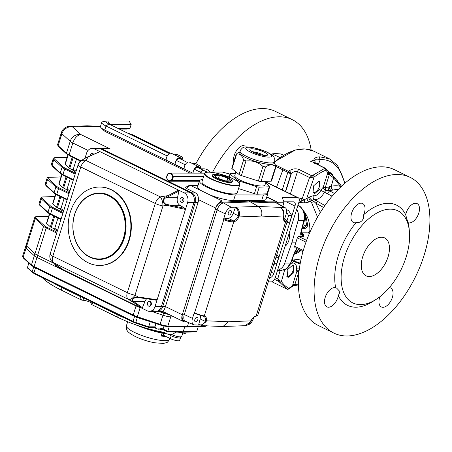 <?xml version="1.0" encoding="UTF-8"?>
<svg xmlns="http://www.w3.org/2000/svg" width="452" height="452" viewBox="0 0 452 452"><rect width="100%" height="100%" fill="white"/><g stroke="black" fill="none" stroke-linecap="round" stroke-linejoin="round"><path stroke-width="0.68" d="M277.082 202.247L284.054 202.259L282.777 206.321M268.268 281.878L271.211 281.884A4.526 2.531 116.1 0 0 275.251 277.675L299.015 201.846A4.526 2.531 116.1 0 0 298.286 197.778A4.526 2.531 116.1 0 0 297.614 197.626L282.212 197.603L284.054 202.259M210.169 172.02L222.327 172.037L229.966 174.116M286.336 201.824L294.975 206.05L273.85 273.454A4.526 2.531 116.1 0 1 269.816 277.664L269.584 277.664M283.879 201.818L293.58 201.835A4.526 2.531 116.1 0 1 294.246 201.982A4.526 2.531 116.1 0 1 294.975 206.05M315.615 191.959A6.407 3.588 -63.9 0 1 315.473 192.049A6.407 3.588 -63.9 0 1 313.507 192.71A6.407 3.588 -63.9 0 1 313.355 192.705M318.231 181.422A6.034 3.379 -63.9 0 1 319.66 183.885A6.034 3.379 -63.9 0 1 318.146 189.343A6.034 3.379 -63.9 0 1 315.75 191.874A6.034 3.379 -63.9 0 1 313.078 192.332M318.784 181.416A6.407 3.588 -63.9 0 1 319.632 183.563A6.407 3.588 -63.9 0 1 319.643 183.727M292.551 265.403A6.407 3.588 -63.9 0 1 293.331 267.477A6.407 3.588 -63.9 0 1 293.348 267.64M292.099 265.42A6.034 3.379 -63.9 0 1 293.365 267.799A6.034 3.379 -63.9 0 1 289.449 275.788A6.034 3.379 -63.9 0 1 286.647 276.178M289.314 275.873A6.407 3.588 -63.9 0 1 289.178 275.963A6.407 3.588 -63.9 0 1 287.206 276.624A6.407 3.588 -63.9 0 1 286.969 276.607M298.077 145.747L299.591 146.086M233.842 161.748C232.057 155.725 238.475 145.194 243.628 145.657L245.238 146.041M311.168 150.092A86.705 48.533 116.1 0 0 292.286 119.667A86.705 48.533 116.1 0 0 279.466 116.797A86.705 48.533 116.1 0 0 212.7 172.026M292.286 119.667L275.454 111.429A86.705 48.533 116.1 0 0 262.635 108.553A86.705 48.533 116.1 0 0 195.908 163.703M329.016 190.569L325.802 190.558L324.35 192.326A11.927 6.723 -65.1 0 1 314.321 199.388A3.017 2.48 106.4 0 1 313.389 195.654A8.921 5.028 114.9 0 0 320.892 190.371A7.554 4.254 -65.1 0 1 323.18 187.365L325.197 187.766L331.265 186.309A3.017 2.328 -103.5 0 0 332.96 190.077L329.016 190.569L334.503 193.462M332.118 196.196L320.892 190.371M340.503 186.422L333.638 177.868L331.265 186.309A48.217 26.561 -66.6 0 1 340.503 186.422A3.017 2.514 -73 0 0 340.26 187.456M338.136 189.569A45.206 24.9 113.4 0 0 332.96 190.077M288.5 277.257L287.557 277.048L287.167 269.94L292.41 265.403L293.354 265.612L293.743 272.714L288.5 277.257M314.965 193.422L314.016 193.207L313.428 186.009L318.541 181.405L319.491 181.619L320.084 188.823L314.965 193.422M314.982 163.692L314.976 160.714A2.26 2.079 -172.8 0 0 313.812 160.189C314.213 158.285 315.801 157.189 318.575 156.895L319.88 156.827L329.48 158.878L337.554 165.455A2.26 1.814 -38.7 0 1 337.571 167.534C332.971 161.895 327.18 159.262 320.202 159.629L318.293 164.799M314.993 160.37L316.208 159.121L319.801 159.341A2.26 1.848 -94.7 0 0 318.575 156.895M319.801 159.341L320.202 159.629M327.333 174.291L323.18 187.365A3.017 1.48 47.5 0 0 325.802 190.558L325.197 187.766L329.316 174.681L327.333 174.291L328.44 171.969L329.638 173.636L329.452 174.122A3.017 0.678 33.9 0 1 328.033 172.839L325.852 170.155A1.509 1.203 -39 0 0 325.892 168.681A1.509 1.203 -39 0 0 325.559 168.415A1.509 0.842 116.1 0 0 325.383 168.274A1.509 0.842 116.1 0 0 324.881 168.285L314.191 162.839M298.388 284.082L294.879 284.585L292.862 284.297L292.653 285.732L288.805 288.37A1.509 1.254 119.2 0 1 287.003 289.139L278.799 281.438A1.509 0.582 -47.2 0 0 279.974 280.782L281.41 281.534A66.342 36.878 117.2 0 0 288.805 288.37A1.509 0.87 55.5 0 1 288.545 289.037L292.738 286.161L292.653 285.732A3.017 1.814 177.1 0 1 294.681 285.076L294.602 285.687L298.427 284.839M389.313 287.653A10.554 5.91 -63.9 0 1 390.641 287.997A10.554 5.91 -63.9 0 1 391.308 300.077A10.554 5.91 -63.9 0 1 381.358 306.959A10.554 5.91 -63.9 0 1 379.917 296.704M409.405 231.452A51.268 28.696 -63.9 0 1 376.16 299.36A51.268 28.696 -63.9 0 1 360.408 304.625A51.268 28.696 -63.9 0 1 355.628 233.774A51.268 28.696 -63.9 0 1 409.405 231.452L409.043 227.559A55.794 31.233 -63.9 0 0 408.337 222.763C408.049 222.813 407.162 220.135 405.676 214.74A10.554 5.91 -63.9 0 1 417.094 203.598A10.554 5.91 -63.9 0 1 417.976 215.22A10.554 5.91 -63.9 0 1 408.337 222.763L408.275 222.791M356.046 222.678A10.554 5.91 -63.9 0 1 353.362 222.469A10.554 5.91 -63.9 0 1 352.696 210.389A10.554 5.91 -63.9 0 1 362.645 203.507A10.554 5.91 -63.9 0 1 363.73 214.666C363.905 220.067 361.34 222.74 356.046 222.678A55.794 31.233 -63.9 0 0 335.666 287.698L336.667 288.133L340.006 291.664L338.328 295.727A10.554 5.91 -63.9 0 1 326.915 306.868A10.554 5.91 -63.9 0 1 326.033 295.246A10.554 5.91 -63.9 0 1 335.666 287.698M369.211 276.539A21.108 11.82 -63.9 0 1 365.679 275.624A21.108 11.82 -63.9 0 1 364.758 251.685A21.108 11.82 -63.9 0 1 384.234 237.729A21.108 11.82 -63.9 0 1 387.274 259.132A21.108 11.82 -63.9 0 1 369.211 276.539M376.16 299.36L372.86 301.456A55.794 31.233 -63.9 0 1 355.718 307.19A55.794 31.233 -63.9 0 1 338.328 295.727M363.73 214.666A55.794 31.233 -63.9 0 1 405.676 214.74M333.881 333.107L318.168 325.417A86.705 48.533 -63.9 0 1 298.444 286.065A870.371 135.668 -1.3 0 0 298.738 286.11A92.146 55.2 -84.5 0 1 298.405 284.737A86.705 48.533 -63.9 0 1 321.762 210.191A92.146 43.448 -45.3 0 1 322.869 209.112A870.371 223.926 36.6 0 1 322.638 208.858A86.705 48.533 -63.9 0 1 325.858 204.214A86.705 48.533 -63.9 0 1 394.415 169.664L410.128 177.359A86.705 48.533 -63.9 0 1 420.27 266.042A86.705 48.533 -63.9 0 1 346.701 335.977A86.705 48.533 -63.9 0 1 333.881 333.107A86.705 48.533 -63.9 0 1 328.412 233.893A86.705 48.533 -63.9 0 1 410.128 177.359M294.082 254.301A25.634 20.493 -89.9 0 0 300.846 250.577M299.891 250.114L294.218 253.934M300.507 261.94L297.263 262.092L300.275 263.166M323.587 207.451L315.75 203.101L320.361 212.395M276.579 187.151L282.879 169.867A1.509 0.842 -63.9 0 1 283.5 168.901L288.545 171.398A1.509 0.819 122.6 0 0 287.856 172.308A1.102 0.898 -82.7 0 0 287.777 172.263A1.509 0.842 -63.9 0 1 288.404 171.302A68.512 55.003 -62.5 0 1 289.308 170.726C292.467 168.749 295.67 168.33 298.919 169.466L311.897 175.822L324.881 168.285A1.509 1.062 -112.6 0 1 325.852 170.155A66.342 37.386 114.9 0 0 314.157 177.048L312.388 177.342L311.897 175.822L309.552 177.523L297.444 171.59C295.207 171.048 293.167 171.76 291.331 173.726A3.017 1.045 -121.6 0 0 289.308 170.726M302.122 232.808L306.722 232.814C307.993 233.057 309.021 232.497 309.801 231.141A25.634 20.493 -89.9 0 0 303.049 210.265M309.801 231.141L310.354 231.221M317.541 217.096L311.456 202.349L310.411 201.202L308.546 197.62A4.706 2.65 114.9 0 0 309.479 196.993L313.389 195.654M308.535 202.112L304.778 202.908L299.077 202.383L306.682 198.53L308.535 202.112L312.083 200.259A3.017 1.542 48.8 0 1 309.479 196.993M298.337 197.806L302.151 198.79C301.45 200.468 300.427 201.665 299.077 202.383L298.862 202.315M312.914 175.336A1.509 0.853 52.7 0 1 314.157 177.048L306.682 198.53L308.546 197.62M291.941 260.516A3.017 2.333 152.3 0 1 293.122 260.753L292.088 259.668L293.393 259.985L301.122 258.985M294.681 285.076L298.896 271.697L296.845 271.398A7.554 4.198 -62.8 0 1 296.433 268.426A3.017 1.492 -175.2 0 1 299.45 268.183M284.687 269.765L281.41 281.534A1.509 1.203 145.2 0 1 279.438 282.15M305.857 215.994L307.755 225.265C307.077 227.333 305.964 228.435 304.411 228.571L302.1 228.565M316.513 200.711A4.526 2.593 -58.9 0 0 313.857 201.547L312.083 200.259L314.321 199.388L318.553 201.931A4.526 2.401 -59.4 0 0 315.75 203.101L313.857 201.547A7.537 5.062 -40.2 0 1 311.456 202.349M303.925 236.277L303.456 236.452A1.509 1.203 -89.9 0 0 303.066 234.769L301.218 231.961A1.509 0.339 14.5 0 1 300.896 232.079L303.863 220.644C305.049 213.259 303.117 208.18 298.071 205.411L297.896 205.411M303.925 236.328L302.394 236.447C300.851 236.198 300.354 234.746 300.896 232.079M316.191 163.771L317.858 162.912L317.479 164.404M314.942 162.974L314.722 163.392M293.393 259.985A7.537 5.859 -79.3 0 1 295.083 261.459L297.263 262.092A4.526 2.542 -69.1 0 0 298.297 263.273L300.134 263.94M296.037 262.38L293.828 261.471L293.122 260.753L295.083 261.459A4.526 2.723 -67.7 0 0 296.037 262.38L298.297 263.273M287.777 172.263L282.879 169.867L276.584 187.151M277.534 270.381L281.483 270.386L286.562 268.641L290.557 263.109L284.783 263.098L292.026 242.159L298.088 220.632A12.063 9.645 -89.9 0 0 296.67 209.321M277.59 270.194A12.063 9.645 -89.9 0 0 284.783 263.098M305.981 242.136L297.309 237.893L294.664 246.317L303.275 250.532M296.105 242.165L292.026 242.159M294.664 246.317L294.873 247.656L302.964 251.617M297.309 237.893L298.614 236.469L303.45 236.481M285.076 246.306A12.063 9.645 -89.9 0 0 289.184 233.209M294.67 252.713L298.71 249.538M302.394 227.435L303.953 227.435C305.253 227.316 306.111 226.373 306.524 224.616L305.36 217.694M298.088 220.632L303.863 220.644A1.509 0.339 14.5 0 0 304.185 220.525L301.218 231.961L301.286 234.452L303.066 234.769M290.862 263.03A1.509 0.316 20.2 0 1 290.557 263.109L294.659 251.979A1.509 0.316 20.2 0 0 294.97 251.905L289.89 265.098L287.709 267.838L285.551 269.369L282.975 270.245M302.744 226.085A7.537 3.554 -45.3 0 0 306.524 224.616A1.509 0.847 18.6 0 1 307.755 225.265M303.603 234.701A1.509 0.972 142.1 0 0 303.574 234.661A1.509 0.972 142.1 0 0 303.569 234.656A1.509 0.972 142.1 0 0 303.128 234.402M344.554 183.518A65.393 35.262 110.3 0 0 337.571 167.534M312.276 161.856L310.682 161.336A67.856 37.985 -63.9 0 1 313.812 160.189A2.26 1.65 -107.7 0 1 314.987 161.579M318.553 201.931L324.909 205.541M339.977 184.297L340.373 184.789M340.486 184.546L340.514 184.97M335.435 178.8L337.542 180.998M337.232 180.427L337.181 180.817M333.932 176.376L333.406 176.122M329.903 172.85L328.062 171.353M329.745 172.896L330.582 172.698L332.378 174.63M332.158 174.105L332.073 174.783M312.388 177.342L309.552 177.523L302.151 198.79A3.017 0.435 19.2 0 0 304.495 199.671A3.017 0.621 90 0 0 304.778 202.908M290.399 193.914L297.444 171.59A3.017 1.689 -63.9 0 1 298.919 169.466M288.545 171.398L290.969 173.947L287.856 172.308L282.291 189.947M274.505 279.336L278.799 281.438L277.782 278.884L279.974 280.782M292.687 286.065A3.017 2.52 -166.5 0 1 294.597 285.455L293.975 285.732L294.602 285.687M328.299 172.427A3.017 1.582 19.9 0 0 329.638 173.636L329.864 172.98L333.661 176.427A1.509 1.209 -38.7 0 1 333.638 177.868L329.316 174.681L329.452 174.122M312.225 161.833L325.383 168.274A1.509 1.509 0 0 1 325.892 168.681L329.796 172.975M328.22 186.975A3.017 1.192 -93.2 0 0 329.011 190.569M329.638 186.732A3.017 1.701 -96.7 0 0 330.864 190.433A45.24 25.323 -63.9 0 0 329.655 190.834L327.248 193.592M292.862 284.297L296.845 271.398A3.017 2.305 154.6 0 1 299.19 270.126M296.433 268.426A8.921 4.961 117.2 0 0 292.224 263.194A3.017 2.26 76.4 0 1 293.681 261.431M279.986 157.522L272.093 153.883L275.675 153.516L280.958 153.979L283.494 155.222M279.37 157.443L279.087 158.172M286.839 222.616L289.76 222.062L291.794 215.576L288.625 215.57L286.568 212.35M286.975 220.819L288.625 215.57M289.76 222.062L287.014 222.056M291.794 215.576L288.32 210.14L286.602 210.135M273.771 264.318L276.692 263.765L278.726 257.284L275.974 257.278M276.692 263.765L273.946 263.759M278.726 257.284L276.878 254.391M304.518 215.011L305.642 215.011L303.902 212.287M303.959 221.384L305.795 216.305L304.631 216.299M305.642 215.011L305.795 216.305M304.207 221.384L303.823 221.904M290.839 263.087L292.738 257.939M291.133 263.087L290.579 263.725M70.275 178.794L67.082 188.981L65.354 188.942L63.585 188.077A3.017 0.655 -162.6 0 1 62.704 187.529L59.037 184.167A3.017 0.655 -162.6 0 1 58.85 183.817L61.749 174.557M57.952 218.113L54.76 228.3L53.031 228.26L51.262 227.396A3.017 0.655 -162.6 0 1 50.381 226.847L46.714 223.486A3.017 0.655 -162.6 0 1 46.528 223.135L49.426 213.875M76.439 159.132L73.247 169.319L71.518 169.285L69.744 168.415A3.017 0.655 -162.6 0 1 68.868 167.867L65.195 164.505A3.017 0.655 -162.6 0 1 65.009 164.161L67.913 154.895M64.116 198.451L60.924 208.638L59.195 208.604L57.421 207.734A3.017 0.655 -162.6 0 1 56.545 207.185L52.873 203.829A3.017 0.655 -162.6 0 1 52.686 203.479L55.59 194.213M153.556 310.829A7.537 6.029 -89.9 0 0 155.742 311.349A7.537 6.029 -89.9 0 0 161.37 306.558A7.537 6.029 90.1 0 1 155.742 311.349L157.104 311.349A7.537 6.029 -89.9 0 0 162.726 306.558L195.292 202.643A7.537 6.029 -89.9 0 0 191.88 192.874L102.101 148.917A7.537 6.029 -89.9 0 0 99.915 148.397L106.26 148.409L110.254 148.934L102.101 148.917A7.537 6.029 -89.9 0 0 99.915 148.397L98.553 148.397A7.537 6.029 90.1 0 1 100.739 148.917A7.537 6.029 -89.9 0 0 98.553 148.397L92.214 148.386A7.537 6.029 90.1 0 1 94.4 148.906L99.982 151.64L86.191 157.742C82.982 159.279 77.767 162.935 79.778 162.437M186.704 321.835L184.608 321.83A7.537 4.221 116.1 0 1 183.495 321.581L162.613 311.36M277.607 203.372A7.537 4.221 116.1 0 0 276.115 201.4A7.537 4.221 116.1 0 0 274.997 201.151L222.457 201.067A7.537 4.221 116.1 0 0 215.723 208.078L182.28 314.801A7.537 4.221 116.1 0 0 183.495 321.581M141.657 298.049L138.109 297.749A0.751 0.339 -88.8 0 0 138.109 297.749L141.589 298.021A0.751 0.362 -81.7 0 0 141.657 298.049A0.751 0.362 -81.7 0 0 141.662 298.049A0.751 0.362 -81.7 0 0 142.086 297.552L157.155 299.755L155.025 306.546A7.537 6.029 90.1 0 1 149.403 311.338A7.537 6.029 90.1 0 1 147.216 310.818L141.634 308.089L134.306 302.959A0.751 0.638 -55 0 0 135.199 302.648L142.408 307.688L141.634 308.089L140.148 307.592A9.046 1.972 -162.6 0 1 136.052 305.942L36.968 257.431L37.629 255.329A9.046 1.972 -162.6 0 1 34.99 253.679L26.691 246.08A9.046 1.972 -162.6 0 1 26.131 245.029A9.046 1.972 -162.6 0 0 26.691 246.08L34.99 253.679A9.046 1.972 -162.6 0 0 37.629 255.329L53.607 263.149L37.629 255.329L46.211 227.944A9.046 1.972 -162.6 0 1 43.573 226.294L34.329 255.787L26.03 248.188A9.046 1.972 -162.6 0 1 25.47 247.137A9.046 1.972 17.4 0 0 26.03 248.188L34.329 255.787A9.046 1.972 17.4 0 0 36.968 257.431A9.046 1.972 -162.6 0 1 34.329 255.787L31.47 264.912A0.751 0.667 132.5 0 0 31.634 265.606L34.233 267.239A0.751 0.424 116.1 0 0 34.341 267.262L133.227 315.671M48.675 216.282L37.154 216.632A8.294 1.808 17.4 0 0 36.16 218.13L44.465 225.734A0.751 0.667 -47.5 0 0 43.573 226.294L35.267 218.695L23.171 257.312A0.751 0.667 132.5 0 0 23.334 258.007L22.606 256.261A9.046 1.972 17.4 0 0 23.171 257.312L31.47 264.912A9.046 1.972 17.4 0 0 34.109 266.561L133.193 315.067A9.046 1.972 17.4 0 0 137.289 316.716L160.087 324.344L162.946 315.213L151.363 311.338L162.946 315.213A9.046 1.972 17.4 0 0 170.743 316.869L174.065 316.965L170.743 316.869A9.046 1.972 -162.6 0 1 162.946 315.213L163.607 313.106A9.046 1.972 -162.6 0 0 169.025 314.502A9.046 1.972 -162.6 0 1 163.607 313.106L158.353 311.355L163.607 313.106L163.952 312.016M155.025 306.546L162.726 306.558A7.537 6.029 -89.9 0 1 157.104 311.349L162.709 311.36C163.539 311.196 164.455 309.597 165.443 306.563L198.01 202.643A7.537 6.029 -89.9 0 0 198.422 199.609C198.518 196.411 197.547 194.168 195.507 192.88L186.529 188.484L185.682 187.62C185.41 187.461 189.089 185.004 190.156 185.473A3.017 2.413 90.1 0 1 191.032 185.682L209.784 194.863A21.108 4.605 17.4 0 0 233.565 200.535L261.646 200.581A21.108 4.605 17.4 0 0 266.081 199.202L267.838 193.586A21.108 4.605 17.4 0 0 267.81 192.829M100.446 126.775L89.615 126.453L87.146 125.831L69.693 126.351A9.046 9.046 0 0 0 61.336 132.685L57.596 144.623A9.046 1.972 17.4 0 0 58.155 145.674A0.751 0.667 132.5 0 0 58.319 146.369L66.619 153.968A0.751 0.667 -47.5 0 1 66.455 153.273A9.046 1.972 17.4 0 0 69.094 154.923L81.044 160.771M202.649 179.574A21.108 4.605 17.4 0 0 199.468 180.913A21.108 4.605 17.4 0 0 212.242 189.518A21.108 4.605 17.4 0 0 235.322 194.919L263.409 194.965A21.108 4.605 17.4 0 0 267.838 193.586M190.156 185.473L197.677 185.484A3.017 2.413 90.1 0 1 198.021 185.518M199.468 180.913L197.705 186.529A21.108 4.605 17.4 0 0 201.462 190.784M200.343 168.743L199.948 168.065L200.92 166.511L200.835 168.636M200.92 166.511L195.597 163.551L192.891 163.483M182.388 159.957L181.992 159.273L182.964 157.72L182.133 156.957L177.642 154.759L174.935 154.691M182.964 157.72L182.879 159.844M181.992 159.273A3.322 1.859 -63.9 0 1 181.868 159.223A3.322 1.859 -63.9 0 1 181.308 158.618A4.825 2.701 116.1 0 0 180.495 157.737A4.825 2.701 116.1 0 0 176.726 159.601A4.825 2.701 116.1 0 0 175.229 164.873L184.207 169.268A4.825 2.701 -63.9 0 1 185.704 163.997A4.825 2.701 -63.9 0 1 189.473 162.132L198.456 166.528A4.825 2.701 116.1 0 0 194.891 168.121A4.825 2.701 116.1 0 0 193.117 173.122M180.879 159.217A4.079 2.283 -63.9 0 1 180.851 159.155A4.074 2.277 116.1 0 0 180.167 158.415A4.074 2.277 116.1 0 0 176.602 160.567M199.948 168.065A3.322 1.859 -63.9 0 1 199.824 168.014A3.322 1.859 -63.9 0 1 199.264 167.404A4.825 2.701 116.1 0 0 198.456 166.528M198.84 168.008A4.079 2.283 -63.9 0 1 198.807 167.946A4.074 2.277 116.1 0 0 198.123 167.206A4.074 2.277 116.1 0 0 194.558 169.359M180.495 157.737L171.517 153.341A4.825 2.701 116.1 0 0 166.969 156.488A4.825 2.701 116.1 0 0 167.274 162.008L189.964 173.116M88.106 262.742A39.205 31.341 -89.9 0 0 99.48 265.437A39.205 31.341 -89.9 0 0 130.334 233.526A39.205 31.341 -89.9 0 0 110.989 189.721A39.205 31.341 -89.9 0 0 99.609 187.026A39.205 31.341 -89.9 0 0 68.755 218.937A39.205 31.341 -89.9 0 0 88.106 262.742M99.31 259.403L99.491 259.408A33.177 26.521 -89.9 0 0 126.068 226.277A33.177 26.521 -89.9 0 0 99.604 193.055L99.423 193.055A33.177 26.521 90.1 0 1 125.888 226.277A33.177 26.521 90.1 0 1 99.31 259.403A33.177 26.521 90.1 0 1 89.682 257.126A33.177 26.521 90.1 0 1 73.309 220.056A33.177 26.521 90.1 0 1 99.423 193.055M54.686 263.962A0.751 0.605 -55.9 0 0 54.799 264.036L62.89 269.516M53.251 262.838L54.799 264.036L53.737 262.81A7.537 7.396 -40.9 0 1 51.658 261.154L52.099 261.663M133.137 301.947L134.306 302.959L128.227 299.281A7.537 4.011 -58.8 0 0 135.018 295.167L138.442 297.246A0.751 0.339 -88.8 0 1 138.109 297.749C133.312 297.015 130.764 300.348 134.018 301.58L133.137 301.947C129.978 300.399 133.317 296.738 138.442 297.246L142.086 297.552M79.608 162.008L79.156 162.641A7.537 6.368 35.3 0 1 85.829 160.398L88.428 156.731A0.751 0.497 -113.8 0 0 88.072 156.703L99.982 151.64L178.602 190.128L178.952 191.077L168.46 196.513A0.751 0.525 -117.4 0 0 167.929 195.654L178.602 190.128L184.184 192.857A7.537 6.029 90.1 0 1 187.591 202.626L185.467 209.417L170.703 206.242A0.751 0.373 -77.9 0 0 170.647 205.31L185.111 208.423L185.467 209.417L157.155 299.755L156.488 300.218L141.736 298.043M170.703 206.242L167.268 205.27C162.285 204.31 162.07 197.993 166.07 196.846L167.929 195.654L160.319 196.869A7.537 2.978 80.9 0 1 162.974 205.954A7.537 1.644 -162.6 0 1 155.273 203.462A7.537 4.221 -63.9 0 1 160.319 196.869L85.829 160.398A7.537 4.221 116.1 0 0 80.784 166.991A7.537 1.644 -162.6 0 1 78.117 164.743A7.537 7.537 0 0 1 79.156 162.641M166.07 196.846L166.585 197.665C162.731 198.338 162.483 203.925 167.342 204.451L170.647 205.31L179.907 205.327A6.034 4.819 90.1 0 1 177.495 197.682L178.952 191.077M51.658 261.154A7.537 7.537 0 0 1 50.155 253.962A7.537 1.644 17.4 0 0 52.822 256.205A7.537 4.221 116.1 0 0 53.737 262.81L128.227 299.281A7.537 4.221 -63.9 0 1 127.317 292.676A7.537 1.644 17.4 0 0 135.018 295.167L162.974 205.954L167.268 205.27A0.751 0.39 -70.4 0 0 167.342 204.451M85.733 158.076L86.191 157.742L85.733 158.076M183.342 198.066A2.486 1.989 -89.9 0 0 183.337 201.699M150.776 301.981A2.486 1.989 -89.9 0 0 150.77 305.614M142.408 307.688L144.928 301.597A6.034 4.819 90.1 0 1 146.73 298.789M148.691 306.117A2.486 1.989 -89.9 0 0 149.414 306.286A2.486 1.989 -89.9 0 0 151.403 303.8A2.486 1.989 -89.9 0 0 149.42 301.309A2.486 1.989 -89.9 0 0 147.459 303.332A2.486 1.989 -89.9 0 0 148.691 306.117M144.928 301.597L134.018 301.58M136.21 305.433L133.193 315.067A0.751 0.424 116.1 0 0 133.312 315.745L34.233 267.239A0.751 0.424 116.1 0 1 34.109 266.561L36.968 257.431L136.052 305.942A9.046 1.972 17.4 0 0 140.148 307.592L57.432 266.866A7.537 6.029 90.1 0 1 54.528 263.855M185.111 208.423L179.907 205.327M181.258 202.197A2.486 1.989 -89.9 0 0 181.975 202.372A2.486 1.989 -89.9 0 0 183.97 199.886A2.486 1.989 -89.9 0 0 181.987 197.394A2.486 1.989 -89.9 0 0 180.026 199.417A2.486 1.989 -89.9 0 0 181.258 202.197M177.495 197.682L166.585 197.665M84.982 158.296L86.586 153.177A7.537 6.029 90.1 0 1 92.214 148.386M93.66 154.239A2.486 1.989 -89.9 0 0 92.202 153.437A2.486 1.989 -89.9 0 0 90.214 155.759M184.184 192.857L190.524 192.868A7.537 6.029 90.1 0 1 193.936 202.637L161.37 306.558L193.936 202.637A7.537 6.029 -89.9 0 0 190.524 192.868L100.739 148.917L94.4 148.906M99.706 265.437A39.205 31.341 -89.9 0 0 99.932 265.437A39.205 31.341 -89.9 0 0 130.792 233.526A39.205 31.341 -89.9 0 0 111.441 189.721A39.205 31.341 -89.9 0 0 100.067 187.026A39.205 31.341 -89.9 0 0 99.835 187.026M89.541 256.702A32.725 26.159 -89.9 0 0 124.961 221.322A32.725 26.159 -89.9 0 0 82.778 200.671A32.725 26.159 -89.9 0 0 89.541 256.702M182.28 314.801L165.443 306.563L162.726 306.558L195.292 202.643A7.537 6.029 -89.9 0 0 191.88 192.874L102.101 148.917L100.739 148.917L190.524 192.868L195.507 192.88M284.562 219.141L286.201 213.92A6.989 3.91 116.1 0 0 285.195 207.705A6.989 3.91 116.1 0 0 284.15 207.411L280.121 207.411A0.751 0.412 -60.5 0 1 280.206 207.502M194.637 313.428L194.287 312.654L194.592 312.801C198.14 314.417 201.366 315.456 204.27 315.931L204.27 315.931A6.786 3.797 -63.9 0 1 206.378 320.801L206.123 321.722L200.937 325.609L222.576 326.536L245.17 325.683L250.549 321.796L250.984 320.875A6.786 3.797 -63.9 0 1 256.137 316.016L257.815 315.225L287.127 221.695L285.636 221.887A6.786 3.797 -63.9 0 1 283.528 217.016L283.686 216.05C284.014 212.124 282.788 209.231 280.008 207.383L279.72 207.219L279.963 207.858M283.686 216.05L283.845 215.966C284.178 212.163 282.935 209.31 280.116 207.411A0.751 0.412 -60.5 0 0 280.008 207.383L258.391 206.457L250.408 201.931L223.683 202.959A7.537 4.221 116.1 0 0 217.073 209.971L184.297 314.558A7.537 4.221 116.1 0 0 185.648 321.4L193.738 324.745A6.989 3.91 116.1 0 0 194.535 324.915L198.92 325.101M239.261 215.977L238.927 216.943L237.972 216.508L238.244 215.728L239.261 215.977C239.967 212.044 238.95 209.157 236.215 207.31A0.751 0.418 119.7 0 0 235.548 207.931L235.294 207.784L235.933 207.146L258.391 206.457C261.431 208.643 262.471 211.852 261.51 216.073L283.528 217.016A0.751 0.299 9.3 0 0 283.715 216.864L283.845 215.971M287.133 221.666L287.127 221.689C288.06 221.706 287.195 220.853 284.534 219.124A0.751 0.452 116.8 0 0 284.534 219.124A0.751 0.452 116.8 0 0 284.455 219.096L284.342 219.039M257.815 315.225L255.679 316.49A0.751 0.588 83.1 0 1 255.668 316.49L255.668 316.49A0.751 0.588 83 0 0 256.137 316.016A0.751 0.588 83.1 0 1 255.679 316.49M222.966 326.536L228.396 321.745L250.99 320.852M199.1 325.163L199.174 325.208A0.751 0.435 -67.4 0 1 198.993 324.581C201.716 325.451 203.762 324.395 205.123 321.417L205.327 320.688A6.034 3.379 116.1 0 0 204.05 316.536A6.034 3.379 116.1 0 0 203.705 316.406M198.965 325.107L198.993 324.581M206.123 321.722L200.117 318.971L198.727 324.468M228.396 321.745L206.378 320.801A0.751 0.299 -170.7 0 1 205.327 320.688M194.484 313.355L194.693 313.468A0.751 0.39 115.4 0 0 194.699 313.468A0.751 0.39 115.4 0 0 194.761 313.485L203.451 316.355A0.751 0.616 97.7 0 0 203.603 316.4L203.609 316.406A0.751 0.616 97.8 0 1 203.564 316.394M235.933 207.146L231.39 207.321A6.989 3.91 116.1 0 0 225.26 213.819L223.457 219.565L224.373 218.994C227.644 220.384 230.65 220.994 233.39 220.825L233.39 220.825A6.034 3.379 116.1 0 0 237.972 216.508M261.51 216.073L238.927 216.943A6.786 3.797 -63.9 0 1 233.769 221.802L233.769 221.802C230.673 221.943 227.339 221.243 223.768 219.712A0.751 0.39 -65.1 0 1 224.373 218.994M247.702 324.96A6.989 3.91 116.1 0 0 253.425 318.507L253.775 317.389M284.201 218.971L283.67 218.898M283.777 213.005A2.486 1.396 116.1 0 0 283.833 212.847A2.486 1.396 116.1 0 0 283.432 210.609A2.486 1.396 116.1 0 0 282.963 210.53M235.294 207.784L233.238 213.282A6.034 3.379 -63.9 0 1 228.339 218.356L224.096 218.87M231.288 212.756A2.486 1.396 116.1 0 0 230.887 210.519A2.486 1.396 116.1 0 0 228.542 212.146A2.486 1.396 116.1 0 0 228.701 214.988A2.486 1.396 116.1 0 0 231.288 212.756M200.179 315.581A6.034 3.379 -63.9 0 1 200.117 318.971M194.287 312.654L192.484 318.406A6.989 3.91 116.1 0 0 193.738 324.745M197.846 319.485A2.486 1.396 116.1 0 0 197.445 317.247A2.486 1.396 116.1 0 0 195.1 318.869A2.486 1.396 116.1 0 0 195.253 321.717A2.486 1.396 116.1 0 0 197.846 319.485M285.195 207.705L277.596 203.366A7.537 4.221 116.1 0 0 276.466 203.05L250.408 201.931L223.683 202.959A7.537 4.221 116.1 0 0 217.073 209.971L184.297 314.558A7.537 4.221 116.1 0 0 185.512 321.338A7.537 4.221 116.1 0 0 186.512 321.587M284.15 207.411L276.466 203.05A7.537 4.221 116.1 0 1 277.46 203.293L275.776 202.473A7.537 4.221 116.1 0 0 274.782 202.225L248.724 201.106L222 202.134A7.537 4.221 116.1 0 0 215.389 209.146L182.614 313.733A7.537 4.221 116.1 0 0 183.828 320.513L185.512 321.338M274.782 202.225L276.466 203.05L250.408 201.931L248.724 201.106M227.751 178.105L219.446 175.331L214.163 175.319L217.192 178.088L225.497 180.868L230.78 180.879L227.751 178.105L226.887 180.873M218.446 178.512L219.446 175.331M228.723 178.111A10.407 2.271 17.4 0 0 218.491 174.743A10.407 2.271 17.4 0 0 212.542 174.986A10.407 2.271 17.4 0 0 216.22 178.088A10.407 2.271 17.4 0 0 226.452 181.455A10.407 2.271 17.4 0 0 232.401 181.212A10.407 2.271 17.4 0 0 228.723 178.111M204.536 173.557L201.982 181.704A18.47 4.028 17.4 0 0 218.406 191.072A18.47 4.028 17.4 0 0 237.238 192.75L239.792 184.608A18.47 4.028 -162.6 0 1 229.232 185.043A18.47 4.028 -162.6 0 1 211.067 179.065A18.47 4.028 -162.6 0 1 204.536 173.557L205.434 172.647C205.914 172.274 208.564 171.421 218.101 173.534L232.599 178.534L237.837 181.563C241.001 184.54 239.436 183.648 239.792 184.608M212.542 174.986L212.321 175.687A10.407 2.271 17.4 0 0 215.999 178.789A10.407 2.271 17.4 0 0 226.232 182.156A10.407 2.271 17.4 0 0 232.181 181.913L232.401 181.212M235.407 173.534L230.571 173.704A3.017 0.655 17.4 0 0 230.034 173.896A3.017 0.655 17.4 0 0 230.283 174.297L237.289 180.094A3.017 0.655 17.4 0 0 239.633 181.19L256.617 186.642A3.017 0.655 17.4 0 0 259.245 187.145L269.222 186.806A3.017 0.655 17.4 0 0 269.759 186.608A3.017 0.655 17.4 0 0 269.511 186.207L265.629 182.998M259.245 187.145L257.047 194.162A3.017 0.655 -162.6 0 1 254.414 193.665L256.617 186.642M269.759 186.608L267.556 193.631A3.017 0.655 -162.6 0 1 267.019 193.823L269.222 186.806M258.024 154.409L258.069 154.092M258.793 154.307L258.742 154.64M257.047 194.162L267.019 193.823M238.549 188.569L254.414 193.665M235.921 171.89L234.786 175.517A15.831 3.452 17.4 0 0 248.86 183.546A15.831 3.452 17.4 0 0 265.002 184.987L266.143 181.354M239.803 151.945L236.904 153.488L236.616 154.087C239.729 153.516 242.063 155.448 243.628 159.878L245.967 160.974C252.397 160.296 258.058 162.11 262.951 166.432L265.584 166.929C269.68 164.319 273.002 164.206 275.556 166.59L275.991 166.715L271.516 180.992A3.017 0.655 -162.6 0 1 270.98 181.184L275.844 165.991L274.336 162.771M236.272 153.985L236.616 154.087L232.04 168.681A3.017 0.655 -162.6 0 1 231.791 168.28L236.266 154.002M245.967 160.974L241.391 175.574A3.017 0.655 -162.6 0 1 239.052 174.478L243.628 159.878M265.584 166.929L261.007 181.529A3.017 0.655 -162.6 0 1 258.374 181.026L262.951 166.432M252.182 151.669A9.272 2.023 -162.6 0 1 264.33 155.471M267.522 155.002A9.272 2.023 17.4 0 0 267.544 154.94A9.272 2.023 17.4 0 0 259.301 150.233A9.272 2.023 17.4 0 0 249.849 149.392A9.272 2.023 17.4 0 0 257.951 154.053A9.272 2.023 17.4 0 0 267.522 155.002M261.007 181.529L270.98 181.184M241.391 175.574L258.374 181.026M232.04 168.681L239.052 174.478M274.641 161.793L274.206 163.195A18.097 3.949 -162.6 0 1 255.753 161.55A18.097 3.949 -162.6 0 1 239.667 152.375L240.385 150.262C242.035 148.205 243.086 147.279 243.538 147.482C244.317 146.674 247.651 146.736 253.549 147.657L265.799 151.533C274.884 155.838 273.771 157.522 274.358 157.917C274.771 158.047 274.861 159.336 274.641 161.793A18.097 3.949 -162.6 0 1 256.194 160.144A18.097 3.949 -162.6 0 1 240.108 150.968M163.76 333.446L163.212 335.198L163.556 335.299L161.098 336.022L162.014 333.101M180.794 336.847L180.557 337.604A6.034 1.316 -162.6 0 1 177.111 337.746A6.034 1.316 -162.6 0 1 171.178 335.791A6.034 1.316 -162.6 0 0 177.111 337.746A6.034 1.316 -162.6 0 0 180.557 337.604L179.681 340.412A6.034 1.316 -162.6 0 1 176.229 340.554A6.034 1.316 -162.6 0 1 170.297 338.599L163.556 335.299M170.297 338.599L171.178 335.791L167.568 334.022M146.069 328.124A34.68 7.565 17.4 0 0 159.087 331.875L158.697 332.361A33.928 7.401 -162.6 0 1 135.64 324.785M159.087 331.875L164.053 332.909A80.207 64.116 90.1 0 1 163.296 333.344L158.697 332.361M163.296 333.344L171.896 334.497L176.359 332.09M154.194 327.288L156.358 328.734L158.432 329.209L161.669 328.412A6.034 1.316 -162.6 0 1 163.07 329.028L167.788 331.339L169.291 326.53M126.385 318.756A45.991 10.034 -162.6 0 1 118.068 315.027A3.017 1.689 116.1 0 0 118.554 317.739L91.677 304.58L93.355 302.925A3.017 0.655 -162.6 0 1 92.281 302.066M82.394 297.224A3.017 0.655 -162.6 0 1 79.936 296.359L81.513 300.032L61.766 290.365A61.427 13.402 -162.6 0 1 42.245 277.568M188.637 322.638L187.399 326.581L186.619 327.005L204.101 326.536A0.751 0.621 -91.7 0 0 204.66 326.056A9.046 1.972 17.4 0 0 205.942 325.824M135.617 323.044A5.277 1.153 -162.6 0 1 133.255 322.095A0.751 0.424 -63.9 0 1 133.148 322.067A0.751 0.424 -63.9 0 1 133.024 321.389A6.034 1.316 17.4 0 0 135.753 322.491L148.68 326.813L150.307 321.694M28.617 263.821L28.301 262.555M150.923 321.897L137.295 317.575L135.628 323.067L148.284 327.293L148.68 326.813L154.759 326.824A3.554 1.989 -63.9 0 1 154.951 326.836A0.751 0.616 98.6 0 1 154.279 327.31L154.296 327.31M133.057 321.993L34.177 273.584A0.751 0.424 -63.9 0 1 34.064 273.562L27.719 268.245L27.476 267.477L28.855 263.064M155.974 323.587L154.951 326.836L156.358 328.734M154.759 326.824A0.751 0.605 90.1 0 1 154.2 327.304L154.268 327.304A0.751 0.616 98.6 0 1 154.239 327.299M148.233 327.282L133.148 322.067L34.064 273.562A0.751 0.424 -63.9 0 1 33.94 272.884L133.024 321.389L134.566 316.473L35.482 267.968A6.034 1.316 -162.6 0 1 34.115 267.183M163.104 329.638A6.786 1.48 17.4 0 0 161.731 329.039L161.669 328.412M161.635 329.011L161.313 328.932M161.731 329.039L158.675 328.949A45.991 10.034 -162.6 0 0 163.822 330.017M183.015 332.265A6.786 1.48 -162.6 0 1 182.032 332.638L181.133 332.638A0.751 0.554 93.5 0 1 181.41 332.243M164.008 326.028L163.07 329.028A0.751 0.424 -63.9 0 0 163.189 329.706A0.751 0.424 -63.9 0 0 163.302 329.728L167.517 331.824L167.788 331.339L183.173 331.796L184.682 326.994M181.614 332.655L182.393 332.226L195.97 331.875L196.778 331.384L198.242 326.711M182.393 332.226L183.173 331.796L196.778 331.384M182.032 332.638A0.751 0.644 85.7 0 1 182.292 332.265M195.569 331.824L195.97 331.875M171.178 335.791A6.034 1.316 -162.6 0 1 169.054 334.209M91.948 303.128A6.034 1.316 17.4 0 0 82.953 300.264A3.017 0.655 -162.6 0 1 81.513 300.032M164.217 332.384L164.053 332.909M171.28 334.44A6.786 1.48 17.4 0 0 177.907 336.599A6.786 1.48 17.4 0 0 181.721 336.424L183.02 332.265M200.507 168.822L203.649 168.828A12.063 9.645 90.1 0 1 210.344 172.229M168.511 180.512A3.622 2.893 90.1 0 1 167.765 174.314A3.622 2.893 90.1 0 1 172.427 176.596A3.622 2.893 90.1 0 1 168.511 180.512M199.637 180.585L172.178 180.54L173.449 176.489L171.28 173.088L204.36 173.144A8.294 1.808 17.4 0 0 204.773 173.133M206.112 172.41A8.294 1.808 17.4 0 0 205.694 171.737A8.294 1.808 17.4 0 0 203.168 170.127L197.049 167.133M201.745 173.139A4.526 0.989 17.4 0 0 200.27 172.15L194.174 169.167M166.844 161.697L106.356 132.086A8.294 1.808 -162.6 0 1 103.83 130.475L101.056 127.713A12.063 2.633 -162.6 0 1 100.463 126.458L101.734 122.407A12.063 2.633 -162.6 0 1 102.932 121.712L106.791 121.029A8.294 1.808 -162.6 0 1 107.706 120.966L129.006 121L131.176 124.402L129.905 128.453L126.464 129.108L119.351 129.097M185.642 161.545L179.094 158.341M169.432 153.612L108.898 123.978A8.294 1.808 -162.6 0 1 106.373 122.368A8.294 1.808 -162.6 0 1 106.791 121.029M185.196 164.771L176.218 160.381M167.24 155.985L105.994 126.001A12.063 2.633 -162.6 0 1 101.734 122.407M192.699 173.122L104.728 130.052A12.063 2.633 -162.6 0 1 101.056 127.713M109.695 124.368A4.526 0.989 -162.6 0 1 109.876 124.362L131.176 124.402M118 128.436L129.905 128.453M203.603 176.54L173.449 176.489M171.28 173.088L167.839 173.743L166.568 177.794L168.737 181.195L172.178 180.54M199.36 181.246L168.737 181.195M265.906 182.105L297.614 197.626M271.296 272.206L273.85 273.454M329.485 158.861L313.733 151.154A67.856 37.985 116.1 0 0 274.533 162.144M274.884 283.206A67.856 37.985 -63.9 0 1 273.839 282.726A67.856 37.985 -63.9 0 1 272.81 282.189L287.003 289.139A1.509 0.842 116.1 0 0 287.031 289.15A1.509 0.842 116.1 0 0 287.093 289.173M275.438 164.952L283.5 168.895A67.856 37.985 -63.9 0 1 283.5 168.895M292.224 263.194L291.043 263.267M317.858 162.912L317.101 164.217M314.948 162.584A66.178 37.047 116.1 0 0 314.247 162.822M304.185 220.525C306.241 214.045 301.665 206.355 298.297 205.457A1.509 0.842 -63.9 0 0 298.071 205.411L297.919 205.332M294.659 251.979L296.885 248.64M304.411 228.571A1.509 1.203 -89.9 0 0 303.953 227.435L302.71 226.203M301.066 233.848L302.004 234.769A1.509 1.203 -89.9 0 1 302.394 236.447M316.208 159.121L315.716 163.539M299.84 263.838A11.927 6.627 -62.8 0 1 300.055 264.369M298.614 236.469L306.614 240.391M309.467 233.249L306.722 232.814M275.257 277.647L277.782 278.884L280.15 270.381M285.681 191.608L291.331 173.726A65.602 53.223 117.6 0 0 290.969 173.947L285.432 191.484M275.986 166.489L282.879 169.862M66.082 176.743L62.704 187.529M62.003 174.704L59.037 184.167M66.998 177.19L63.585 188.077M53.765 216.062L50.381 226.847M49.68 214.022L46.714 223.486M54.675 216.508L51.262 227.396M72.247 157.081L68.868 167.867M68.162 155.042L65.195 164.505M73.156 157.528L69.744 168.415M59.924 196.4L56.545 207.185M55.839 194.36L52.873 203.829M60.834 196.846L57.421 207.734M54.76 228.3A46.748 10.198 17.4 0 0 57.613 230.17M57.319 231.108A47.5 10.362 -162.6 0 1 53.031 228.26M44.465 225.734A8.294 1.808 17.4 0 0 46.884 227.243L56.98 232.187M60.941 219.548L50.844 214.604A0.751 0.424 116.1 0 1 50.737 214.576L60.935 219.57M37.154 216.632A0.751 0.621 -91.7 0 0 36.911 216.581L48.692 216.22M60.924 208.638A46.748 10.198 17.4 0 0 63.777 210.508M63.483 211.446A47.5 10.362 -162.6 0 1 59.195 208.604M54.833 196.62L43.313 196.97A8.294 1.808 17.4 0 0 42.324 198.473L50.63 206.072A8.294 1.808 17.4 0 0 53.048 207.581L63.144 212.525M67.105 199.886L57.008 194.942A0.751 0.424 116.1 0 1 56.895 194.919L67.094 199.914M43.313 196.97A0.751 0.621 -91.7 0 0 43.07 196.919L54.856 196.563M67.082 188.981A46.748 10.198 17.4 0 0 69.936 190.846M69.642 191.789A47.5 10.362 -162.6 0 1 65.354 188.942M60.997 176.964L49.471 177.314A8.294 1.808 17.4 0 0 48.483 178.811L56.788 186.41A8.294 1.808 17.4 0 0 59.206 187.925L69.303 192.863M73.264 180.229L63.167 175.286A0.751 0.424 116.1 0 1 63.054 175.257L73.258 180.252M49.471 177.314A0.751 0.621 -91.7 0 0 49.234 177.257L61.014 176.901M73.247 169.319A46.748 10.198 17.4 0 0 76.1 171.189M75.8 172.127A47.5 10.362 -162.6 0 1 71.518 169.285M67.156 157.302L55.636 157.652A8.294 1.808 17.4 0 0 54.647 159.149L62.947 166.754A8.294 1.808 17.4 0 0 65.37 168.263L75.467 173.206M80.558 161.121L69.331 155.624A0.751 0.424 -63.9 0 1 69.218 155.601A0.751 0.424 -63.9 0 1 69.094 154.923L72.834 142.985A9.046 1.972 -162.6 0 1 70.196 141.335L66.455 153.273L58.155 145.674L61.896 133.735A9.046 1.972 -162.6 0 1 61.336 132.685M67.178 157.245L55.393 157.601A0.751 0.621 88.3 0 1 55.636 157.652M36.16 218.13A0.751 0.667 132.5 0 0 35.267 218.695A9.046 1.972 -162.6 0 1 34.708 217.644L22.606 256.261M56.703 233.079L46.211 227.944A0.751 0.424 -63.9 0 1 46.884 227.243M88.067 150.443L72.834 142.985A9.046 5.062 116.1 0 1 80.914 134.566L110.254 148.934M75.185 174.099L64.692 168.963L62.935 174.579L73.422 179.715M69.026 193.761L58.534 188.625L56.771 194.241L67.263 199.377M62.862 213.417L52.375 208.282L50.613 213.903L61.105 219.034M62.947 166.754A0.751 0.667 132.5 0 0 62.054 167.319L53.754 159.714A0.751 0.667 -47.5 0 1 54.647 159.149M65.37 168.263A0.751 0.424 116.1 0 0 64.692 168.963A9.046 1.972 -162.6 0 1 62.054 167.319L60.297 172.935L51.991 165.33L53.754 159.714A9.046 1.972 -162.6 0 1 53.195 158.669L51.432 164.285A9.046 1.972 17.4 0 0 51.991 165.33A0.751 0.667 132.5 0 0 52.155 166.025L60.461 173.63L63.054 175.257A0.751 0.424 116.1 0 1 62.935 174.579A9.046 1.972 17.4 0 1 60.297 172.935A0.751 0.667 132.5 0 0 60.461 173.63M48.483 178.811A0.751 0.667 132.5 0 0 47.59 179.376A9.046 1.972 -162.6 0 1 47.031 178.325L45.273 183.941A9.046 1.972 17.4 0 0 45.833 184.992A0.751 0.667 132.5 0 0 45.997 185.687L54.296 193.286L56.895 194.919A0.751 0.424 116.1 0 1 56.771 194.241A9.046 1.972 17.4 0 1 54.133 192.592A0.751 0.667 132.5 0 0 54.296 193.286M59.206 187.925A0.751 0.424 116.1 0 0 58.534 188.625A9.046 1.972 -162.6 0 1 55.895 186.975L47.59 179.376L45.833 184.992L54.133 192.592L55.895 186.975A0.751 0.667 132.5 0 1 56.788 186.41M42.324 198.473A0.751 0.667 132.5 0 0 41.431 199.038A9.046 1.972 -162.6 0 1 40.872 197.987L39.109 203.603A9.046 1.972 17.4 0 0 39.669 204.654L47.974 212.254A0.751 0.667 132.5 0 0 48.138 212.948L50.737 214.576A0.751 0.424 116.1 0 1 50.613 213.903A9.046 1.972 17.4 0 1 47.974 212.254L49.737 206.637L41.431 199.038L39.669 204.654A0.751 0.667 -47.5 0 0 39.832 205.349L48.138 212.948M50.63 206.072A0.751 0.667 132.5 0 0 49.737 206.637A9.046 1.972 -162.6 0 0 52.375 208.282A0.751 0.424 116.1 0 1 53.048 207.581M187.591 202.626L198.01 202.643M169.895 153.381L131.645 134.651L128.673 133.662M89.615 126.453L72.608 126.967L80.914 134.566A9.046 8 132.5 0 0 70.196 141.335L61.896 133.735A9.046 8 132.5 0 1 72.608 126.967A9.046 7.475 -91.7 0 0 69.693 126.351M131.871 134.498A9.046 0.768 -71.5 0 0 131.645 134.651A9.046 5.062 -63.9 0 1 132.984 134.95A9.046 9.046 0 0 0 131.871 134.498L127.181 132.928M274.997 201.151L266.736 197.106M209.784 194.863L222.457 201.067M197.97 185.693L191.032 185.682A7.537 4.221 116.1 0 0 186.529 188.484M215.723 208.078L198.422 199.609M235.322 194.919L233.565 200.535M263.409 194.965L261.646 200.581M137.154 317.276A8.294 1.808 -162.6 0 1 133.425 315.773A0.751 0.424 116.1 0 1 133.312 315.745L137.159 317.298L140.21 307.388M159.952 324.898L137.159 317.298L159.957 324.92L160.087 324.344A9.046 1.972 17.4 0 0 167.884 325.994L171.155 315.541M204.366 170.771L207.315 172.212M179.161 158.33L180.851 159.155M197.117 167.116L198.807 167.946M133.945 301.608L135.199 302.648M168.46 196.513L166.528 197.637M127.317 292.676L155.273 203.462L80.784 166.991L52.822 256.205L127.317 292.676M256.137 316.016L285.636 221.887A0.751 0.616 -82.2 0 0 285.331 220.915L285.336 220.915C287.342 221.09 287.048 220.48 284.455 219.096M283.715 216.864C283.494 219.062 283.839 220.35 284.737 220.734A6.034 3.379 116.1 0 0 285.331 220.915A0.751 0.616 -82.4 0 1 285.641 221.887M284.607 219.175A0.751 0.452 116.8 0 0 284.54 219.124L284.28 218.994M233.769 221.802A0.751 0.588 -97 0 0 233.39 220.825A0.751 0.588 -96.9 0 1 233.769 221.802L204.27 315.931A0.751 0.616 97.8 0 1 203.609 316.406A0.751 0.616 97.7 0 1 203.603 316.4L204.05 316.536M204.27 315.931A0.751 0.616 97.7 0 1 203.603 316.406L194.699 313.468A0.751 0.39 115.4 0 1 194.592 312.801L223.768 219.712L223.457 219.565M233.238 213.282L238.244 215.728C238.916 212.225 238.018 209.626 235.548 207.931M284.302 220.406L285.336 220.915M228.339 218.356L233.39 220.825M225.26 213.819L215.389 209.146M192.484 318.406L182.614 313.733M231.39 207.321L222 202.134M211.333 178.783A18.17 3.966 17.4 0 0 239.419 184.546A18.17 3.966 17.4 0 0 215.999 173.076A18.17 3.966 17.4 0 0 211.333 178.783M230.283 174.297L229.39 177.133M237.012 180.975L237.289 180.094M239.633 181.19L239.142 182.755M260.945 154.883A11.825 2.582 17.4 0 0 258.866 154.149M254.9 152.991L258.16 153.9A11.825 2.582 17.4 0 0 255.301 153.109M245.781 148.019A13.571 2.961 17.4 0 0 264.024 156.573A13.571 2.961 17.4 0 0 266.279 151.906A13.571 2.961 17.4 0 0 245.781 148.019M165.878 336.441A22.617 4.932 -162.6 0 1 161.098 336.022M169.619 339.175C168.099 341.684 167.042 342.842 166.438 342.661L163.336 343.447L154.392 342.752C147.555 341.396 141.148 339.299 135.176 336.457C130.244 333.858 127.543 331.813 127.074 330.327C126.475 330.135 126.266 328.57 126.447 325.649A22.617 4.932 17.4 0 0 134.447 332.389A22.617 4.932 17.4 0 0 168.274 340.249A22.617 4.932 17.4 0 0 169.619 339.175L169.862 338.39M156.448 328.434L156.302 328.401A45.991 10.034 -162.6 0 1 151.9 327.299M118.119 314.711A0.751 0.424 116.1 0 1 118.068 315.027L93.355 302.925A0.751 0.424 116.1 0 0 93.406 302.614M61.766 290.365A4.526 2.531 -63.9 0 1 61.958 287.557A62.579 13.65 -162.6 0 1 53.748 283.195M79.987 296.043A0.751 0.424 116.1 0 1 79.936 296.359L61.958 287.557A0.751 0.424 116.1 0 0 62.009 287.24M204.745 325.773L187.399 326.581L167.884 325.994A0.751 0.582 91.7 0 1 167.127 326.423A8.294 1.808 -162.6 0 1 159.98 324.909L167.325 326.474L186.823 327.056M203.858 326.485A0.751 0.621 -91.7 0 0 204.101 326.536C205.49 326.451 206.225 326.095 206.298 325.468M32.346 272.477A0.751 0.667 -47.5 0 1 32.182 271.788A6.034 1.316 17.4 0 0 33.94 272.884L35.482 267.968A0.751 0.424 116.1 0 0 35.51 267.866M137.357 317.361L137.295 317.575A6.034 1.316 -162.6 0 1 134.566 316.473A0.751 0.424 116.1 0 0 134.6 316.332M28.165 262.985L28.787 263.29M27.476 267.477L32.182 271.788L33.691 266.968M158.432 329.209L158.522 328.909M181.133 332.638A6.786 1.48 -162.6 0 1 178.099 332.141M82.953 300.264L83.705 297.862M204.36 173.144L204.57 173.472M199.959 173.133L200.27 172.15L203.168 170.127M106.356 132.086L104.728 130.052L105.994 126.001L108.898 123.978M107.706 120.966L109.853 124.447M265.957 181.947L298.286 197.778M319.66 183.885L319.632 183.563M293.365 267.799L293.331 267.477M313.733 151.154L305.049 148.906L295.303 149.996L274.68 161.663M272.901 282.234L287.031 289.15A1.509 1.509 0 0 0 288.545 289.037M275.319 283.387L271.878 281.765M294.97 251.905L297.263 248.826M301.275 231.735L303.569 234.656M303.574 234.661L303.947 236.232M297.936 205.281L298.297 205.457M337.621 165.551L345.108 183.037M332.389 175.077L332.423 174.551M333.661 176.427L341.537 186.241M293.975 285.732L292.738 286.161M55.393 157.601C54.003 157.68 53.268 158.036 53.195 158.669M66.619 153.968L80.535 161.138M58.319 146.369L57.596 144.623M49.234 177.257C47.839 177.342 47.11 177.698 47.031 178.325M52.155 166.025L51.432 164.285M43.07 196.919C41.68 197.004 40.946 197.355 40.872 197.987M45.997 185.687L45.273 183.941M36.911 216.581C35.516 216.661 34.787 217.016 34.708 217.644M39.832 205.349L39.109 203.603M100.53 126.232L87.146 125.831M170.331 153.239L132.984 134.95M266.816 196.852L276.115 201.4M197.677 185.484L198.038 185.478M200.439 168.788L207.417 172.206M62.952 269.561L53.229 262.821M141.662 298.049L156.488 300.218M79.62 161.991C78.642 162.375 83.258 159.177 85.908 157.759L88.072 156.703M50.155 253.962L78.117 164.743M155.742 311.349L149.403 311.338M99.48 265.437L99.932 265.437M99.609 187.026L100.067 187.026M246.041 325.576L247.95 324.818L249.385 323.638L251.103 320.92C252.498 318.253 254.024 316.779 255.668 316.49M230.034 173.896L229.062 177.003M258.883 154.132L261.087 154.912M126.447 325.649L127.662 321.779M185.563 333.197L182.41 334.209M118.554 317.739C133.216 324.666 148.702 329.593 165.014 332.519M23.334 258.007L31.634 265.606M148.284 327.293L154.2 327.304M182.597 332.276L167.528 331.824L161.291 328.926M91.57 304.332L92.281 302.06M205.694 171.737L206.321 172.365"/></g></svg>
